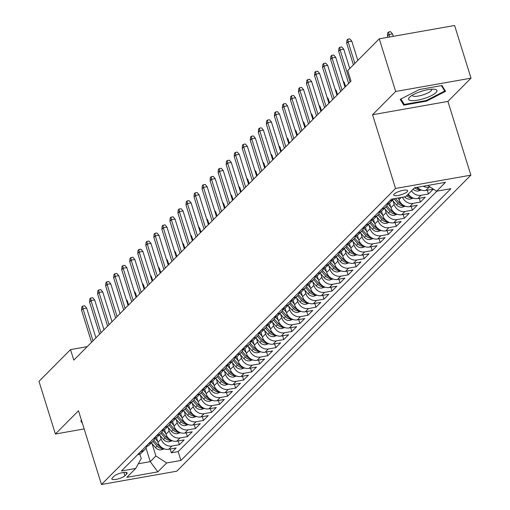 <?xml version="1.0" encoding="UTF-8"?>
<svg xmlns="http://www.w3.org/2000/svg" width="510" height="510" viewBox="0 0 510 510"><rect width="100%" height="100%" fill="white"/><g stroke="black" fill="none" stroke-linecap="round" stroke-linejoin="round"><path stroke-width="0.76" d="M394.198 194.042A7.312 1.9 162.7 0 0 393.733 195.069A7.312 1.9 162.7 0 0 399.687 195.151A7.312 1.9 162.7 0 0 407.229 191.741A7.312 1.9 162.7 0 0 407.694 190.715A7.312 1.9 162.7 0 0 401.746 190.632A7.312 1.9 162.7 0 0 394.198 194.042M471.01 78.17L395.671 91.481L372.568 114.737L447.907 101.42L471.01 78.17L454.601 25.5L379.261 38.811L347.731 70.558L351.007 81.09L73.81 360.136L70.527 349.599L38.989 381.346L55.399 434.016L84.156 428.935M447.907 101.42L470.877 175.159L176.804 471.189L101.464 484.5L395.537 188.47L470.877 175.159M156.481 437.561L157.953 442.291A9.142 7.924 44.8 0 0 168.727 449.278L176.154 447.965L171.334 452.816L170.155 449.023M160.083 435.565L161.166 439.053A9.142 7.924 44.8 0 0 171.94 446.04L179.373 444.726L178.188 440.933M179.373 444.726L184.193 439.875L176.76 441.188A9.142 7.924 44.8 0 1 165.992 434.201L164.52 429.471M172.552 421.387L174.025 426.111A9.142 7.924 44.8 0 0 184.792 433.098L192.225 431.785L187.406 436.636L186.226 432.85M180.585 413.298L182.057 418.022A9.142 7.924 44.8 0 0 192.831 425.008L200.264 423.695L195.438 428.553L194.259 424.76M188.623 405.208L190.096 409.938A9.142 7.924 44.8 0 0 200.863 416.925L208.297 415.612L203.477 420.463L202.291 416.67M196.656 397.118L198.129 401.848A9.142 7.924 44.8 0 0 208.896 408.835L216.329 407.522L211.51 412.373L210.33 408.58M204.688 389.034L206.161 393.758A9.142 7.924 44.8 0 0 216.935 400.745L224.368 399.432L219.542 404.29L218.363 400.497M212.727 380.944L214.2 385.668A9.142 7.924 44.8 0 0 224.967 392.662L232.401 391.348L227.581 396.2L226.395 392.407M220.76 372.855L222.232 377.585A9.142 7.924 44.8 0 0 233 384.572L240.433 383.259L235.614 388.11L234.434 384.317M228.799 364.765L230.271 369.495A9.142 7.924 44.8 0 0 241.039 376.482L248.472 375.169L243.646 380.02L242.467 376.227M236.831 356.681L238.304 361.405A9.142 7.924 44.8 0 0 249.071 368.392L256.505 367.079L251.685 371.937L250.499 368.143M244.864 348.591L246.336 353.315A9.142 7.924 44.8 0 0 257.11 360.309L264.537 358.995L259.717 363.847L258.538 360.054M252.903 340.501L254.375 345.232A9.142 7.924 44.8 0 0 265.143 352.219L272.576 350.906L267.75 355.757L266.571 351.964M260.935 332.412L262.408 337.142A9.142 7.924 44.8 0 0 273.175 344.129L280.608 342.816L275.789 347.667L274.609 343.874M268.968 324.328L270.44 329.052A9.142 7.924 44.8 0 0 281.214 336.039L288.641 334.726L283.821 339.583L282.642 335.79M277.006 316.238L278.479 320.962A9.142 7.924 44.8 0 0 289.246 327.956L296.68 326.642L291.86 331.494L290.674 327.7M285.039 308.148L286.512 312.879A9.142 7.924 44.8 0 0 297.279 319.866L304.712 318.552L299.893 323.404L298.713 319.611M293.072 300.058L294.544 304.789A9.142 7.924 44.8 0 0 305.318 311.776L312.745 310.462L307.925 315.314L306.746 311.527M301.11 291.975L302.583 296.699A9.142 7.924 44.8 0 0 313.35 303.686L320.784 302.373L315.964 307.23L314.778 303.437M309.143 283.885L310.615 288.615A9.142 7.924 44.8 0 0 321.383 295.602L328.816 294.289L323.997 299.14L322.817 295.347M317.175 275.795L318.648 280.525A9.142 7.924 44.8 0 0 329.422 287.512L336.855 286.199L332.029 291.051L330.85 287.257M325.214 267.712L326.687 272.436A9.142 7.924 44.8 0 0 337.454 279.423L344.887 278.109L340.068 282.961L338.882 279.174M333.247 259.622L334.719 264.346A9.142 7.924 44.8 0 0 345.487 271.333L352.92 270.019L348.1 274.877L346.921 271.084M341.279 251.532L342.752 256.262A9.142 7.924 44.8 0 0 353.526 263.249L360.959 261.936L356.133 266.787L354.954 262.994M349.318 243.442L350.791 248.172A9.142 7.924 44.8 0 0 361.558 255.159L368.991 253.846L364.172 258.697L362.986 254.904M357.351 235.359L358.823 240.083A9.142 7.924 44.8 0 0 369.591 247.069L377.024 245.756L372.204 250.614L371.025 246.821M365.389 227.269L366.862 231.993A9.142 7.924 44.8 0 0 377.63 238.986L385.063 237.673L380.237 242.524L379.058 238.731M373.422 219.179L374.895 223.909A9.142 7.924 44.8 0 0 385.662 230.896L393.095 229.583L388.276 234.434L387.09 230.641M381.454 211.089L382.927 215.819A9.142 7.924 44.8 0 0 393.701 222.806L401.128 221.493L396.308 226.344L395.129 222.551M389.493 203.005L390.966 207.729A9.142 7.924 44.8 0 0 401.733 214.716L409.167 213.403L404.341 218.261L403.161 214.468M398.476 197.956L398.998 199.639A9.142 7.924 44.8 0 0 409.766 206.633L417.199 205.32L412.38 210.171L411.2 206.378M408.249 194.093A9.142 7.924 44.8 0 0 417.805 198.543L425.232 197.23L420.412 202.081L419.233 198.288M417.288 187.297A9.142 7.924 44.8 0 0 425.837 190.453L433.27 189.14L428.451 193.991L427.265 190.198M124.924 475.753L126.697 473.975A7.083 1.842 162.7 0 0 127.143 472.98A7.083 1.842 162.7 0 0 121.38 472.897A7.083 1.842 162.7 0 0 114.068 476.206L112.302 477.985A7.083 1.842 162.7 0 0 111.849 478.973A7.083 1.842 162.7 0 0 117.619 479.056A7.083 1.842 162.7 0 0 124.924 475.753L123.892 472.432M146.007 447.978L150.265 461.652L155.888 455.991L166.662 462.978L180.916 460.46L450.878 188.694L436.63 191.212L445.466 182.319L414.515 187.788L405.679 196.681L391.425 199.2L121.456 470.966L135.711 468.448L141.232 458.579L139.823 454.072M166.662 462.978L157.819 471.877L126.869 477.341L135.711 468.448M393.089 201.01L394.179 204.497L390.966 207.729M385.056 209.1L386.14 212.581L382.927 215.819M377.024 217.183L378.108 220.671L374.895 223.909M368.985 225.273L370.075 228.76L366.862 231.993M360.952 233.363L362.036 236.85L358.823 240.083M352.92 241.447L354.004 244.934L350.791 248.172M344.881 249.537L345.971 253.024L342.752 256.262M336.849 257.626L337.932 261.114L334.719 264.346M328.816 265.716L329.9 269.203L326.687 272.436M320.777 273.8L321.867 277.287L318.648 280.525M312.745 281.89L313.828 285.377L310.615 288.615M304.706 289.98L305.796 293.467L302.583 296.699M296.673 298.07L297.757 301.557L294.544 304.789M288.641 306.153L289.725 309.64L286.512 312.879M280.602 314.243L281.692 317.73L278.479 320.962M272.57 322.333L273.653 325.82L270.44 329.052M264.537 330.423L265.621 333.903L262.408 337.142M256.498 338.506L257.588 341.993L254.375 345.232M248.466 346.596L249.549 350.083L246.336 353.315M240.433 354.686L241.517 358.173L238.304 361.405M232.394 362.776L233.484 366.256L230.271 369.495M224.362 370.859L225.445 374.346L222.232 377.585M216.329 378.949L217.413 382.436L214.2 385.668M208.29 387.039L209.38 390.526L206.161 393.758M200.258 395.122L201.342 398.61L198.129 401.848M192.225 403.212L193.309 406.7L190.096 409.938M184.186 411.302L185.277 414.789L182.057 418.022M176.154 419.392L177.238 422.879L174.025 426.111M168.115 427.476L169.205 430.963L165.992 434.201M171.334 452.816L178.156 451.611L436.879 191.167M430.166 187.023L429.05 187.221A9.142 7.924 -135.2 0 1 423.313 186.233M428.451 193.991L421.018 195.304A9.142 7.924 -135.2 0 1 411.462 190.861M420.412 202.081L412.979 203.394A9.142 7.924 -135.2 0 1 402.517 197.242M412.38 210.171L404.946 211.484A9.142 7.924 -135.2 0 1 394.179 204.497M404.341 218.261L396.914 219.574A9.142 7.924 -135.2 0 1 386.14 212.581M396.308 226.344L388.875 227.658A9.142 7.924 -135.2 0 1 378.108 220.671M388.276 234.434L380.842 235.748A9.142 7.924 -135.2 0 1 370.075 228.76M380.237 242.524L372.81 243.837A9.142 7.924 -135.2 0 1 362.036 236.85M372.204 250.614L364.771 251.927A9.142 7.924 -135.2 0 1 354.004 244.934M364.172 258.697L356.739 260.011A9.142 7.924 -135.2 0 1 345.971 253.024M356.133 266.787L348.706 268.101A9.142 7.924 -135.2 0 1 337.932 261.114M348.1 274.877L340.667 276.19A9.142 7.924 -135.2 0 1 329.9 269.203M340.068 282.961L332.635 284.274A9.142 7.924 -135.2 0 1 321.867 277.287M332.029 291.051L324.596 292.364A9.142 7.924 -135.2 0 1 313.828 285.377M323.997 299.14L316.563 300.454A9.142 7.924 -135.2 0 1 305.796 293.467M315.964 307.23L308.531 308.544A9.142 7.924 -135.2 0 1 297.757 301.557M307.925 315.314L300.492 316.627A9.142 7.924 -135.2 0 1 289.725 309.64M299.893 323.404L292.459 324.717A9.142 7.924 -135.2 0 1 281.692 317.73M291.86 331.494L284.427 332.807A9.142 7.924 -135.2 0 1 273.653 325.82M283.821 339.583L276.388 340.897A9.142 7.924 -135.2 0 1 265.621 333.903M275.789 347.667L268.356 348.98A9.142 7.924 -135.2 0 1 257.588 341.993M267.75 355.757L260.323 357.07A9.142 7.924 -135.2 0 1 249.549 350.083M259.717 363.847L252.284 365.16A9.142 7.924 -135.2 0 1 241.517 358.173M251.685 371.937L244.252 373.25A9.142 7.924 -135.2 0 1 233.484 366.256M243.646 380.02L236.219 381.333A9.142 7.924 -135.2 0 1 225.445 374.346M235.614 388.11L228.18 389.423A9.142 7.924 -135.2 0 1 217.413 382.436M227.581 396.2L220.148 397.513A9.142 7.924 -135.2 0 1 209.38 390.526M219.542 404.29L212.115 405.597A9.142 7.924 -135.2 0 1 201.342 398.61M211.51 412.373L204.076 413.686A9.142 7.924 -135.2 0 1 193.309 406.7M203.477 420.463L196.044 421.776A9.142 7.924 -135.2 0 1 185.277 414.789M195.438 428.553L188.005 429.866A9.142 7.924 -135.2 0 1 177.238 422.879M187.406 436.636L179.973 437.95A9.142 7.924 -135.2 0 1 169.205 430.963M140.741 451.554L140.989 451.509A9.142 7.924 44.8 0 0 144.846 449.527A9.142 7.924 44.8 0 0 146.625 446.467M137.528 454.786L137.776 454.748A9.142 7.924 44.8 0 0 141.633 452.759L144.846 449.527M145.56 446.703L145.809 446.658A9.142 7.924 44.8 0 0 149.672 444.669L152.885 441.437A9.142 7.924 -135.2 0 1 149.022 443.419L148.773 443.464M153.593 438.613L153.841 438.568A9.142 7.924 44.8 0 0 157.705 436.585L160.918 433.347A9.142 7.924 -135.2 0 1 157.061 435.336L156.812 435.374M161.632 430.523L161.88 430.478A9.142 7.924 44.8 0 0 165.737 428.496L168.95 425.257A9.142 7.924 -135.2 0 1 165.093 427.246L164.845 427.291M169.664 422.433L169.913 422.395A9.142 7.924 44.8 0 0 173.776 420.406L176.989 417.174A9.142 7.924 -135.2 0 1 173.126 419.156L172.877 419.201M177.697 414.349L177.952 414.305A9.142 7.924 44.8 0 0 181.809 412.316L185.022 409.084A9.142 7.924 -135.2 0 1 181.165 411.066L180.916 411.111M185.736 406.26L185.984 406.215A9.142 7.924 44.8 0 0 189.841 404.232L193.06 400.994A9.142 7.924 -135.2 0 1 189.197 402.983L188.949 403.021M193.768 398.17L194.017 398.125A9.142 7.924 44.8 0 0 197.88 396.142L201.093 392.904A9.142 7.924 -135.2 0 1 197.23 394.893L196.981 394.938M201.807 390.086L202.056 390.042A9.142 7.924 44.8 0 0 205.912 388.053L209.125 384.82A9.142 7.924 -135.2 0 1 205.269 386.803L205.02 386.848M209.84 381.996L210.088 381.952A9.142 7.924 44.8 0 0 213.945 379.963L217.164 376.731A9.142 7.924 -135.2 0 1 213.301 378.713L213.052 378.758M217.872 373.906L218.121 373.862A9.142 7.924 44.8 0 0 221.984 371.879L225.197 368.641A9.142 7.924 -135.2 0 1 221.334 370.63L221.085 370.674M225.911 365.817L226.159 365.772A9.142 7.924 44.8 0 0 230.016 363.789L233.229 360.557A9.142 7.924 -135.2 0 1 229.373 362.54L229.124 362.584M233.943 357.733L234.192 357.688A9.142 7.924 44.8 0 0 238.055 355.7L241.268 352.467A9.142 7.924 -135.2 0 1 237.405 354.45L237.156 354.495M241.976 349.643L242.224 349.599A9.142 7.924 44.8 0 0 246.088 347.616L249.301 344.377A9.142 7.924 -135.2 0 1 245.444 346.36L245.189 346.405M250.015 341.553L250.263 341.509A9.142 7.924 44.8 0 0 254.12 339.526L257.333 336.288A9.142 7.924 -135.2 0 1 253.476 338.277L253.228 338.321M258.047 333.464L258.296 333.419A9.142 7.924 44.8 0 0 262.159 331.436L265.372 328.204A9.142 7.924 -135.2 0 1 261.509 330.187L261.26 330.231M266.08 325.38L266.328 325.335A9.142 7.924 44.8 0 0 270.192 323.346L273.405 320.114A9.142 7.924 -135.2 0 1 269.548 322.097L269.293 322.141M274.119 317.29L274.367 317.245A9.142 7.924 44.8 0 0 278.224 315.263L281.437 312.024A9.142 7.924 -135.2 0 1 277.58 314.007L277.332 314.052M282.151 309.2L282.4 309.156A9.142 7.924 44.8 0 0 286.263 307.173L289.476 303.934A9.142 7.924 -135.2 0 1 285.613 305.923L285.364 305.968M290.184 301.11L290.432 301.072A9.142 7.924 44.8 0 0 294.295 299.083L297.508 295.851A9.142 7.924 -135.2 0 1 293.652 297.834L293.403 297.878M298.222 293.027L298.471 292.982A9.142 7.924 44.8 0 0 302.328 290.993L305.541 287.761A9.142 7.924 -135.2 0 1 301.684 289.744L301.435 289.788M306.255 284.937L306.504 284.892A9.142 7.924 44.8 0 0 310.367 282.91L313.58 279.671A9.142 7.924 -135.2 0 1 309.717 281.66L309.468 281.698M314.287 276.847L314.542 276.802A9.142 7.924 44.8 0 0 318.399 274.82L321.612 271.581A9.142 7.924 -135.2 0 1 317.755 273.57L317.507 273.615M322.326 268.757L322.575 268.719A9.142 7.924 44.8 0 0 326.432 266.73L329.651 263.498A9.142 7.924 -135.2 0 1 325.788 265.481L325.539 265.525M330.359 260.674L330.608 260.629A9.142 7.924 44.8 0 0 334.471 258.64L337.684 255.408A9.142 7.924 -135.2 0 1 333.82 257.391L333.572 257.435M338.398 252.584L338.646 252.539A9.142 7.924 44.8 0 0 342.503 250.557L345.716 247.318A9.142 7.924 -135.2 0 1 341.859 249.307L341.611 249.352M346.43 244.494L346.679 244.449A9.142 7.924 44.8 0 0 350.536 242.467L353.755 239.228A9.142 7.924 -135.2 0 1 349.892 241.217L349.643 241.262M354.463 236.41L354.711 236.366A9.142 7.924 44.8 0 0 358.575 234.377L361.788 231.145A9.142 7.924 -135.2 0 1 357.924 233.127L357.676 233.172M362.502 228.321L362.75 228.276A9.142 7.924 44.8 0 0 366.607 226.293L369.82 223.055A9.142 7.924 -135.2 0 1 365.963 225.037L365.715 225.082M370.534 220.231L370.783 220.186A9.142 7.924 44.8 0 0 374.646 218.203L377.859 214.965A9.142 7.924 -135.2 0 1 373.996 216.954L373.747 216.999M378.567 212.141L378.815 212.096A9.142 7.924 44.8 0 0 382.678 210.114L385.892 206.881A9.142 7.924 -135.2 0 1 382.035 208.864L381.78 208.909M386.606 204.057L386.854 204.013A9.142 7.924 44.8 0 0 390.711 202.024L393.924 198.792A9.142 7.924 -135.2 0 1 390.067 200.774L389.818 200.819M152.05 443.655L155.888 455.991M395.671 91.481L379.261 38.811M372.568 114.737L395.537 188.47M101.464 484.5L78.495 410.76L55.399 434.016M87.204 346.653L70.527 349.599M138.331 463.762L150.265 461.652L157.819 471.877M178.156 451.611L180.916 460.46M154.657 438.377A9.142 7.924 -135.2 0 1 152.885 441.437M162.696 430.293A9.142 7.924 -135.2 0 1 160.918 433.347M170.729 422.203A9.142 7.924 -135.2 0 1 168.95 425.257M178.761 414.114A9.142 7.924 -135.2 0 1 176.989 417.174M186.8 406.024A9.142 7.924 -135.2 0 1 185.022 409.084M194.833 397.94A9.142 7.924 -135.2 0 1 193.06 400.994M202.865 389.85A9.142 7.924 -135.2 0 1 201.093 392.904M210.904 381.76A9.142 7.924 -135.2 0 1 209.125 384.82M218.937 373.671A9.142 7.924 -135.2 0 1 217.164 376.731M226.969 365.587A9.142 7.924 -135.2 0 1 225.197 368.641M235.008 357.497A9.142 7.924 -135.2 0 1 233.229 360.557M243.04 349.407A9.142 7.924 -135.2 0 1 241.268 352.467M251.073 341.317A9.142 7.924 -135.2 0 1 249.301 344.377M259.112 333.234A9.142 7.924 -135.2 0 1 257.333 336.288M267.144 325.144A9.142 7.924 -135.2 0 1 265.372 328.204M275.183 317.054A9.142 7.924 -135.2 0 1 273.405 320.114M283.216 308.964A9.142 7.924 -135.2 0 1 281.437 312.024M291.248 300.881A9.142 7.924 -135.2 0 1 289.476 303.934M299.287 292.791A9.142 7.924 -135.2 0 1 297.508 295.851M307.32 284.701A9.142 7.924 -135.2 0 1 305.541 287.761M315.352 276.618A9.142 7.924 -135.2 0 1 313.58 279.671M323.391 268.528A9.142 7.924 -135.2 0 1 321.612 271.581M331.423 260.438A9.142 7.924 -135.2 0 1 329.651 263.498M339.456 252.348A9.142 7.924 -135.2 0 1 337.684 255.408M347.495 244.264A9.142 7.924 -135.2 0 1 345.716 247.318M355.527 236.175A9.142 7.924 -135.2 0 1 353.755 239.228M363.56 228.085A9.142 7.924 -135.2 0 1 361.788 231.145M371.599 219.995A9.142 7.924 -135.2 0 1 369.82 223.055M379.631 211.911A9.142 7.924 -135.2 0 1 377.859 214.965M387.664 203.822A9.142 7.924 -135.2 0 1 385.892 206.881M405.322 206.212L402.205 207.187A6.056 5.247 -135.2 0 1 396.525 204.95L398.055 203.413L393.988 198.747A9.142 7.924 -135.2 0 1 393.924 198.792M436.63 191.212L427.743 185.449M81.53 420.495L80.822 420.852L82.467 423.51M419.303 89.537L400.203 99.348L403.792 105.149L426.481 101.139L445.581 91.328L441.991 85.533L419.303 89.537M426.29 100.515L426.481 101.139M402.875 102.185L403.792 105.149M95.931 337.862L86.643 308.034L82.977 308.684L92.986 340.827M81.53 310.137L81.81 306.931L82.614 306.121L82.977 308.684L81.53 310.137L91.545 342.286M82.614 306.121L84.654 305.764L86.643 308.034M157.705 441.494L154.919 438.294M164.277 448.857L161.16 449.833A6.056 5.247 -135.2 0 1 155.486 447.595L151.406 442.922M161.326 447.193A6.056 5.247 -135.2 0 1 157.972 445.083L153.797 440.296M152.936 441.386L157.01 446.059A6.056 5.247 44.8 0 0 161.077 448.309L162.562 448.054M126.2 299.51L127.366 300.836L128.641 304.935M127.366 300.836L126.652 300.964M411.621 100.642A14.854 3.863 162.7 0 0 431.014 95.823A14.854 3.863 162.7 0 0 434.769 89.295A14.854 3.863 162.7 0 0 433.902 89.199A14.854 3.863 162.7 0 0 409.683 97.104A14.854 3.863 162.7 0 0 411.621 100.642M412.246 95.236A10.168 2.646 162.7 0 0 412.278 95.446A10.168 2.646 162.7 0 0 414.356 96.345A10.168 2.646 162.7 0 0 425.563 93.961A10.168 2.646 162.7 0 0 431.696 89.403A10.168 2.646 162.7 0 0 431.6 89.212M441.405 85.635L444.745 91.035L426.239 100.54L404.258 104.422L400.898 98.991M444.082 88.912L444.745 91.035M103.97 329.779L94.675 299.944L91.009 300.594L101.025 332.743M89.562 302.048L89.849 298.841L90.652 298.031L91.009 300.594L89.562 302.048L99.577 334.197M90.652 298.031L92.686 297.674L94.675 299.944M112.002 321.689L102.708 291.86L99.048 292.504L109.057 324.653M97.601 293.958L97.882 290.757L98.685 289.948L99.048 292.504L97.601 293.958L107.61 326.107M98.685 289.948L100.719 289.584L102.708 291.86M120.035 313.599L110.746 283.77L107.081 284.414L117.096 316.563M105.634 285.874L105.914 282.667L106.718 281.858L107.081 284.414L105.634 285.874L115.649 318.017M106.718 281.858L108.757 281.501L110.746 283.77M128.074 305.509L118.779 275.68L115.113 276.331L125.128 308.474M113.666 277.784L113.953 274.578L114.756 273.768L115.113 276.331L113.666 277.784L123.681 309.933M114.756 273.768L116.79 273.411L118.779 275.68M165.744 433.404L162.958 430.21M172.31 440.767L169.192 441.743A6.056 5.247 -135.2 0 1 163.519 439.505L159.445 434.832M169.358 439.104A6.056 5.247 -135.2 0 1 166.011 437L161.829 432.206M160.969 433.296L165.042 437.969A6.056 5.247 44.8 0 0 169.116 440.219L170.601 439.964M134.238 291.42L135.399 292.753L136.674 296.852M135.399 292.753L134.691 292.874M173.776 425.314L170.99 422.121M180.349 432.684L177.231 433.659A6.056 5.247 -135.2 0 1 171.551 431.415L167.478 426.742M177.397 431.014A6.056 5.247 -135.2 0 1 174.044 428.91L169.868 424.122M169.008 425.206L173.081 429.879A6.056 5.247 44.8 0 0 177.148 432.129L178.634 431.874M142.271 283.337L143.431 284.663L144.712 288.762M143.431 284.663L142.724 284.784M181.815 417.231L179.023 414.031M188.381 424.594L185.264 425.569A6.056 5.247 -135.2 0 1 179.59 423.325L175.51 418.659M185.43 422.93A6.056 5.247 -135.2 0 1 182.076 420.82L177.901 416.032M177.04 417.116L181.114 421.789A6.056 5.247 44.8 0 0 185.181 424.046L186.666 423.791M150.303 275.247L151.47 276.573L152.745 280.672M151.47 276.573L150.756 276.7M189.847 409.141L187.062 405.947M196.414 416.504L193.296 417.48A6.056 5.247 -135.2 0 1 187.623 415.242L183.549 410.569M193.462 414.84A6.056 5.247 -135.2 0 1 190.115 412.73L185.94 407.943M185.073 409.033L189.146 413.706A6.056 5.247 44.8 0 0 193.22 415.956L194.705 415.701M158.342 267.157L159.502 268.483L160.777 272.589M159.502 268.483L158.795 268.611M136.106 297.426L126.818 267.591L123.152 268.241L133.161 300.39M121.705 269.694L121.986 266.488L122.789 265.678L123.152 268.241L121.705 269.694L131.714 301.844M122.789 265.678L124.829 265.321L126.818 267.591M197.88 401.051L195.094 397.857M204.453 408.414L201.335 409.39A6.056 5.247 -135.2 0 1 195.655 407.152L191.581 402.479M201.501 406.75A6.056 5.247 -135.2 0 1 198.148 404.647L193.972 399.853M193.112 400.943L197.185 405.616A6.056 5.247 44.8 0 0 201.252 407.866L202.738 407.611M166.375 259.067L167.541 260.4L168.816 264.499M167.541 260.4L166.827 260.521M144.139 289.336L134.85 259.507L131.185 260.151L141.2 292.3M129.738 261.611L130.018 258.404L130.821 257.595L131.185 260.151L129.738 261.611L139.753 293.754M130.821 257.595L132.861 257.231L134.85 259.507M205.919 392.961L203.127 389.767M212.485 400.331L209.368 401.306A6.056 5.247 -135.2 0 1 203.694 399.062L199.62 394.389M209.534 398.667A6.056 5.247 -135.2 0 1 206.18 396.557L202.005 391.769M201.144 392.853L205.218 397.526A6.056 5.247 44.8 0 0 209.285 399.776L210.77 399.521M174.414 250.984L175.574 252.31L176.849 256.409M175.574 252.31L174.866 252.437M152.178 281.246L142.883 251.417L139.217 252.061L149.232 284.21M137.77 253.521L138.057 250.314L138.86 249.505L139.217 252.061L137.77 253.521L147.785 285.664M138.86 249.505L140.894 249.148L142.883 251.417M213.951 384.878L211.165 381.678M220.518 392.241L217.407 393.216A6.056 5.247 -135.2 0 1 211.726 390.979L207.653 386.306M217.566 390.577A6.056 5.247 -135.2 0 1 214.219 388.467L210.043 383.679M209.176 384.769L213.256 389.436A6.056 5.247 44.8 0 0 217.324 391.693L218.809 391.438M182.446 242.894L183.606 244.22L184.888 248.319M183.606 244.22L182.899 244.347M160.21 273.162L150.922 243.327L147.256 243.978L157.265 276.12M145.809 245.431L146.089 242.224L146.893 241.415L147.256 243.978L145.809 245.431L155.818 277.58M146.893 241.415L148.933 241.058L150.922 243.327M221.984 376.788L219.198 373.594M228.556 384.151L225.439 385.126A6.056 5.247 -135.2 0 1 219.759 382.889L215.685 378.216M225.605 382.487A6.056 5.247 -135.2 0 1 222.252 380.377L218.076 375.589M217.215 376.68L221.289 381.353A6.056 5.247 44.8 0 0 225.356 383.603L226.842 383.348M190.479 234.804L191.645 236.13L192.92 240.235M191.645 236.13L190.931 236.257M168.243 265.072L158.954 235.237L155.289 235.888L165.304 268.037M153.841 237.341L154.128 234.135L154.932 233.331L155.289 235.888L153.841 237.341L163.857 269.49M154.932 233.331L156.965 232.968L158.954 235.237M230.023 368.698L227.23 365.504M236.589 376.061L233.472 377.043A6.056 5.247 -135.2 0 1 227.798 374.799L223.724 370.126M233.637 374.397A6.056 5.247 -135.2 0 1 230.284 372.294L226.108 367.506M225.248 368.59L229.322 373.263A6.056 5.247 44.8 0 0 233.395 375.513L234.874 375.258M198.517 226.714L199.678 228.047L200.953 232.146M199.678 228.047L198.97 228.168M176.281 256.983L166.987 227.154L163.321 227.798L173.336 259.947M161.874 229.258L162.161 226.051L162.964 225.241L163.321 227.798L161.874 229.258L171.889 261.401M162.964 225.241L164.998 224.878L166.987 227.154M238.055 360.608L235.269 357.414M244.621 367.978L241.51 368.953A6.056 5.247 -135.2 0 1 235.83 366.709L231.757 362.036M241.67 366.314A6.056 5.247 -135.2 0 1 238.323 364.204L234.147 359.416M233.28 360.5L237.36 365.173A6.056 5.247 44.8 0 0 241.428 367.423L242.913 367.168M206.55 218.631L207.71 219.957L208.992 224.056M207.71 219.957L207.003 220.084M184.314 248.893L175.026 219.064L171.36 219.708L181.369 251.857M169.913 221.168L170.193 217.961L170.997 217.152L171.36 219.708L169.913 221.168L179.922 253.317M170.997 217.152L173.037 216.795L175.026 219.064M246.088 352.525L243.302 349.325M252.66 359.888L249.543 360.863A6.056 5.247 -135.2 0 1 243.863 358.626L239.789 353.953M249.709 358.224A6.056 5.247 -135.2 0 1 246.355 356.114L242.18 351.326M241.319 352.416L245.393 357.089A6.056 5.247 44.8 0 0 249.46 359.34L250.945 359.085M214.583 210.541L215.749 211.867L217.024 215.966M215.749 211.867L215.035 211.994M192.346 240.809L183.058 210.974L179.392 211.624L189.408 243.767M177.945 213.078L178.232 209.871L179.035 209.062L179.392 211.624L177.945 213.078L187.96 245.227M179.035 209.062L181.069 208.705L183.058 210.974M254.127 344.435L251.334 341.241M260.693 351.798L257.575 352.773A6.056 5.247 -135.2 0 1 251.902 350.536L247.828 345.863M257.741 350.134A6.056 5.247 -135.2 0 1 254.394 348.03L250.212 343.236M249.352 344.326L253.425 348.999A6.056 5.247 44.8 0 0 257.499 351.25L258.978 350.995M222.621 202.451L223.782 203.777L225.057 207.882M223.782 203.777L223.074 203.904M200.385 232.719L191.091 202.884L187.425 203.535L197.44 235.684M185.984 204.988L186.265 201.781L187.068 200.978L187.425 203.535L185.984 204.988L195.993 237.137M187.068 200.978L189.102 200.615L191.091 202.884M262.159 336.345L259.373 333.151M268.732 343.714L265.614 344.69A6.056 5.247 -135.2 0 1 259.934 342.446L255.861 337.773M265.78 342.044A6.056 5.247 -135.2 0 1 262.427 339.94L258.251 335.153M257.384 336.237L261.464 340.909A6.056 5.247 44.8 0 0 265.531 343.16L267.017 342.905M230.654 194.367L231.814 195.693L233.095 199.792M231.814 195.693L231.106 195.815M208.418 224.629L199.13 194.801L195.464 195.445L205.473 227.594M194.017 196.905L194.297 193.698L195.101 192.888L195.464 195.445L194.017 196.905L204.032 229.047M195.101 192.888L197.141 192.525L199.13 194.801M270.192 328.255L267.406 325.061M276.764 335.625L273.647 336.6A6.056 5.247 -135.2 0 1 267.973 334.356L263.893 329.689M273.813 333.961A6.056 5.247 -135.2 0 1 270.459 331.851L266.284 327.063M265.423 328.147L269.497 332.82A6.056 5.247 44.8 0 0 273.564 335.07L275.049 334.815M238.686 186.277L239.853 187.603L241.128 191.703M239.853 187.603L239.139 187.731M216.457 216.54L207.162 186.711L203.496 187.361L213.511 219.504M202.049 188.815L202.336 185.608L203.139 184.798L203.496 187.361L202.049 188.815L212.064 220.964M203.139 184.798L205.173 184.441L207.162 186.711M278.231 320.172L275.445 316.971M284.797 327.535L281.679 328.51A6.056 5.247 -135.2 0 1 276.006 326.272L271.932 321.6M281.845 325.871A6.056 5.247 -135.2 0 1 278.498 323.761L274.316 318.973M273.456 320.063L277.529 324.736A6.056 5.247 44.8 0 0 281.603 326.986L283.088 326.731M246.725 178.188L247.885 179.514L249.16 183.613M247.885 179.514L247.178 179.641M224.489 208.456L215.194 178.621L211.529 179.271L221.544 211.42M210.088 180.725L210.369 177.518L211.172 176.709L211.529 179.271L210.088 180.725L220.097 212.874M211.172 176.709L213.205 176.352L215.194 178.621M286.263 312.082L283.477 308.888M292.836 319.445L289.718 320.42A6.056 5.247 -135.2 0 1 284.038 318.183L279.964 313.51M289.884 317.781A6.056 5.247 -135.2 0 1 286.531 315.677L282.355 310.883M281.488 311.973L285.568 316.646A6.056 5.247 44.8 0 0 289.635 318.897L291.121 318.642M254.758 170.098L255.918 171.43L257.199 175.529M255.918 171.43L255.21 171.551M232.522 200.366L223.233 170.531L219.568 171.181L229.576 203.331M218.121 172.635L218.401 169.435L219.204 168.625L219.568 171.181L218.121 172.635L228.136 204.784M219.204 168.625L221.244 168.262L223.233 170.531M294.295 303.992L291.51 300.798M300.868 311.361L297.751 312.337A6.056 5.247 -135.2 0 1 292.077 310.093L287.997 305.42M297.916 309.691A6.056 5.247 -135.2 0 1 294.563 307.587L290.388 302.8M289.527 303.883L293.601 308.556A6.056 5.247 44.8 0 0 297.668 310.807L299.153 310.552M262.79 162.014L263.957 163.34L265.232 167.439M263.957 163.34L263.243 163.461M240.561 192.276L231.266 162.448L227.6 163.092L237.615 195.241M226.153 164.552L226.44 161.345L227.243 160.535L227.6 163.092L226.153 164.552L236.168 196.694M227.243 160.535L229.277 160.172L231.266 162.448M302.334 295.908L299.548 292.708M308.901 303.272L305.783 304.247A6.056 5.247 -135.2 0 1 300.109 302.003L296.036 297.336M305.949 301.608A6.056 5.247 -135.2 0 1 302.602 299.498L298.42 294.71M297.559 295.794L301.633 300.466A6.056 5.247 44.8 0 0 305.707 302.717L307.192 302.468M270.829 153.924L271.989 155.25L273.264 159.35M271.989 155.25L271.282 155.378M248.593 184.186L239.298 154.358L235.639 155.008L245.648 187.151M234.192 156.462L234.472 153.255L235.276 152.445L235.639 155.008L234.192 156.462L244.201 188.611M235.276 152.445L237.309 152.088L239.298 154.358M310.367 287.818L307.581 284.618M316.94 295.182L313.822 296.157A6.056 5.247 -135.2 0 1 308.142 293.919L304.068 289.246M313.988 293.518A6.056 5.247 -135.2 0 1 310.635 291.408L306.459 286.62M305.598 287.71L309.672 292.383A6.056 5.247 44.8 0 0 313.739 294.633L315.225 294.378M278.862 145.834L280.022 147.16L281.303 151.26M280.022 147.16L279.314 147.288M256.626 176.103L247.337 146.268L243.672 146.918L253.687 179.067M242.224 148.372L242.505 145.165L243.308 144.355L243.672 146.918L242.224 148.372L252.24 180.521M243.308 144.355L245.348 143.998L247.337 146.268M318.406 279.729L315.613 276.535M324.972 287.092L321.855 288.067A6.056 5.247 -135.2 0 1 316.181 285.829L312.101 281.157M322.02 285.428A6.056 5.247 -135.2 0 1 318.667 283.324L314.491 278.53M313.631 279.62L317.704 284.293A6.056 5.247 44.8 0 0 321.772 286.543L323.257 286.288M286.894 137.745L288.061 139.077L289.336 143.176M288.061 139.077L287.347 139.198M264.664 168.013L255.37 138.184L251.704 138.828L261.719 170.977M250.257 140.288L250.544 137.082L251.347 136.272L251.704 138.828L250.257 140.288L260.272 172.431M251.347 136.272L253.381 135.909L255.37 138.184M326.438 271.639L323.652 268.445M333.005 279.008L329.887 279.984A6.056 5.247 -135.2 0 1 324.213 277.74L320.14 273.067M330.053 277.344A6.056 5.247 -135.2 0 1 326.706 275.234L322.53 270.447M321.663 271.53L325.737 276.203A6.056 5.247 44.8 0 0 329.811 278.454L331.296 278.199M294.933 129.661L296.093 130.987L297.368 135.086M296.093 130.987L295.386 131.108M272.697 159.923L263.409 130.095L259.743 130.738L269.752 162.888M258.296 132.198L258.576 128.992L259.38 128.182L259.743 130.738L258.296 132.198L268.305 164.341M259.38 128.182L261.42 127.825L263.409 130.095M334.471 263.555L331.685 260.355M341.043 270.918L337.926 271.894A6.056 5.247 -135.2 0 1 332.246 269.65L328.172 264.983M338.092 269.255A6.056 5.247 -135.2 0 1 334.738 267.144L330.563 262.357M329.702 263.447L333.776 268.113A6.056 5.247 44.8 0 0 337.843 270.37L339.328 270.115M302.965 121.571L304.132 122.897L305.407 126.996M304.132 122.897L303.418 123.025M280.729 151.84L271.441 122.005L267.776 122.655L277.791 154.798M266.328 124.108L266.609 120.902L267.412 120.092L267.776 122.655L266.328 124.108L276.344 156.258M267.412 120.092L269.452 119.735L271.441 122.005M342.51 255.465L339.717 252.272M349.076 262.828L345.958 263.804A6.056 5.247 -135.2 0 1 340.285 261.566L336.211 256.893M346.124 261.165A6.056 5.247 -135.2 0 1 342.771 259.055L338.595 254.267M337.735 255.357L341.808 260.03A6.056 5.247 44.8 0 0 345.876 262.28L347.361 262.025M311.004 113.481L312.165 114.807L313.44 118.913M312.165 114.807L311.457 114.935M288.768 143.75L279.474 113.915L275.808 114.565L285.823 146.714M274.361 116.019L274.648 112.812L275.451 112.002L275.808 114.565L274.361 116.019L284.376 148.168M275.451 112.002L277.485 111.645L279.474 113.915M350.542 247.375L347.756 244.182M357.108 254.739L353.997 255.714A6.056 5.247 -135.2 0 1 348.317 253.476L344.244 248.803M354.157 253.075A6.056 5.247 -135.2 0 1 350.81 250.971L346.634 246.177M345.767 247.267L349.847 251.94A6.056 5.247 44.8 0 0 353.914 254.19L355.4 253.935M319.037 105.391L320.197 106.724L321.478 110.823M320.197 106.724L319.49 106.845M296.801 135.66L287.512 105.831L283.847 106.475L293.856 138.624M282.4 107.935L282.68 104.728L283.483 103.919L283.847 106.475L282.4 107.935L292.409 140.078M283.483 103.919L285.523 103.555L287.512 105.831M358.575 239.286L355.789 236.092M365.147 246.655L362.03 247.63A6.056 5.247 -135.2 0 1 356.35 245.386L352.276 240.714M362.196 244.991A6.056 5.247 -135.2 0 1 358.842 242.881L354.667 238.094M353.806 239.177L357.88 243.85A6.056 5.247 44.8 0 0 361.947 246.1L363.432 245.845M327.069 97.308L328.236 98.634L329.511 102.733M328.236 98.634L327.522 98.761M304.833 127.57L295.545 97.741L291.879 98.385L301.894 130.534M290.432 99.845L290.719 96.639L291.522 95.829L291.879 98.385L290.432 99.845L300.447 131.994M291.522 95.829L293.556 95.472L295.545 97.741M366.613 231.202L363.821 228.002M373.18 238.565L370.062 239.541A6.056 5.247 -135.2 0 1 364.389 237.303L360.315 232.63M370.228 236.901A6.056 5.247 -135.2 0 1 366.875 234.791L362.699 230.004M361.839 231.094L365.912 235.76A6.056 5.247 44.8 0 0 369.986 238.017L371.465 237.762M335.108 89.218L336.268 90.544L337.543 94.643M336.268 90.544L335.561 90.672M312.872 119.487L303.577 89.652L299.912 90.302L309.927 122.445M298.465 91.755L298.752 88.549L299.555 87.739L299.912 90.302L298.465 91.755L308.48 123.904M299.555 87.739L301.588 87.382L303.577 89.652M374.646 223.112L371.86 219.918M381.212 230.475L378.101 231.451A6.056 5.247 -135.2 0 1 372.421 229.213L368.347 224.54M378.261 228.811A6.056 5.247 -135.2 0 1 374.914 226.708L370.738 221.914M369.871 223.004L373.951 227.677A6.056 5.247 44.8 0 0 378.018 229.927L379.504 229.672M343.141 81.128L344.301 82.454L345.582 86.56M344.301 82.454L343.593 82.582M320.905 111.397L311.616 81.562L307.951 82.212L317.959 114.361M306.504 83.665L306.784 80.459L307.587 79.656L307.951 82.212L306.504 83.665L316.512 115.815M307.587 79.656L309.627 79.292L311.616 81.562M382.678 215.022L379.893 211.828M389.251 222.385L386.134 223.367A6.056 5.247 -135.2 0 1 380.454 221.123L376.38 216.45M386.3 220.722A6.056 5.247 -135.2 0 1 382.946 218.618L378.771 213.83M377.91 214.914L381.984 219.587A6.056 5.247 44.8 0 0 386.051 221.837L387.536 221.582M328.937 103.307L319.649 73.478L315.983 74.122L325.998 106.271M314.536 75.582L314.823 72.375L315.626 71.566L315.983 74.122L314.536 75.582L324.551 107.725M315.626 71.566L317.66 71.202L319.649 73.478M390.717 206.933L387.925 203.739M397.284 214.302L394.166 215.277A6.056 5.247 -135.2 0 1 388.492 213.033L384.419 208.36M394.332 212.638A6.056 5.247 -135.2 0 1 390.985 210.528L386.803 205.74M385.942 206.824L390.016 211.497A6.056 5.247 44.8 0 0 394.09 213.747L395.569 213.492M336.976 95.217L327.681 65.388L324.016 66.039L334.031 98.181M322.575 67.492L322.855 64.285L323.659 63.476L324.016 66.039L322.575 67.492L332.584 99.641M323.659 63.476L325.692 63.119L327.681 65.388M398.75 198.849L398.042 198.033M396.525 204.95L392.451 200.277M402.371 204.548A6.056 5.247 -135.2 0 1 399.018 202.438L395.556 198.473M398.055 203.413A6.056 5.247 44.8 0 0 402.122 205.664L403.608 205.409M345.009 87.133L335.72 57.298L332.055 57.949L342.063 90.091M330.608 59.402L330.888 56.196L331.691 55.386L332.055 57.949L330.608 59.402L340.623 91.551M331.691 55.386L333.731 55.029L335.72 57.298M413.355 198.122L410.238 199.098A6.056 5.247 -135.2 0 1 404.577 196.879M410.403 196.458A6.056 5.247 -135.2 0 1 407.515 194.833M406.553 195.802A6.056 5.247 44.8 0 0 410.155 197.574L411.64 197.319M349.764 68.512L343.753 49.209L340.087 49.859L350.102 82.008M338.64 51.312L338.927 48.106L339.73 47.303L340.087 49.859L338.64 51.312L348.655 83.461M339.73 47.303L341.764 46.939L343.753 49.209M421.387 190.039L418.27 191.014A6.056 5.247 -135.2 0 1 413.062 189.255M418.436 188.369A6.056 5.247 -135.2 0 1 416.421 187.451M414.636 187.763A6.056 5.247 44.8 0 0 418.194 189.484L419.679 189.229M357.797 60.422L351.785 41.125L348.12 41.769L354.852 63.387M346.679 43.229L346.959 40.022L347.763 39.213L348.12 41.769L346.679 43.229L353.411 64.84M347.763 39.213L349.796 38.849L351.785 41.125M387.402 36.032L387.683 32.825L388.486 32.015L390.52 31.658L392.509 33.928L388.843 34.578L387.402 36.032L387.798 37.306M388.486 32.015L389.595 36.988M392.509 33.928L393.261 36.337M401.14 197.485L398.998 199.639M161.166 439.053L157.953 442.291M171.94 446.04L168.727 449.278M429.05 187.221L425.837 190.453M421.018 195.304L417.805 198.543M412.979 203.394L409.766 206.633M404.946 211.484L401.733 214.716M396.914 219.574L393.701 222.806M388.875 227.658L385.662 230.896M380.842 235.748L377.63 238.986M372.81 243.837L369.591 247.069M364.771 251.927L361.558 255.159M356.739 260.011L353.526 263.249M348.706 268.101L345.487 271.333M340.667 276.19L337.454 279.423M332.635 284.274L329.422 287.512M324.596 292.364L321.383 295.602M316.563 300.454L313.35 303.686M308.531 308.544L305.318 311.776M300.492 316.627L297.279 319.866M292.459 324.717L289.246 327.956M284.427 332.807L281.214 336.039M276.388 340.897L273.175 344.129M268.356 348.98L265.143 352.219M260.323 357.07L257.11 360.309M252.284 365.16L249.071 368.392M244.252 373.25L241.039 376.482M236.219 381.333L233 384.572M228.18 389.423L224.967 392.662M220.148 397.513L216.935 400.745M212.115 405.597L208.896 408.835M204.076 413.686L200.863 416.925M196.044 421.776L192.831 425.008M188.005 429.866L184.792 433.098M179.973 437.95L176.76 441.188M140.989 451.509L137.776 454.748M149.022 443.419L145.809 446.658M157.061 435.336L153.841 438.568M165.093 427.246L161.88 430.478M173.126 419.156L169.913 422.395M181.165 411.066L177.952 414.305M189.197 402.983L185.984 406.215M197.23 394.893L194.017 398.125M205.269 386.803L202.056 390.042M213.301 378.713L210.088 381.952M221.334 370.63L218.121 373.862M229.373 362.54L226.159 365.772M237.405 354.45L234.192 357.688M245.444 346.36L242.224 349.599M253.476 338.277L250.263 341.509M261.509 330.187L258.296 333.419M269.548 322.097L266.328 325.335M277.58 314.007L274.367 317.245M285.613 305.923L282.4 309.156M293.652 297.834L290.432 301.072M301.684 289.744L298.471 292.982M309.717 281.66L306.504 284.892M317.755 273.57L314.542 276.802M325.788 265.481L322.575 268.719M333.82 257.391L330.608 260.629M341.859 249.307L338.646 252.539M349.892 241.217L346.679 244.449M357.924 233.127L354.711 236.366M365.963 225.037L362.75 228.276M373.996 216.954L370.783 220.186M382.035 208.864L378.815 212.096M390.067 200.774L386.854 204.013M126.212 472.426L126.697 473.975M161.281 449.794L162.849 448.22M157.972 445.083L158.808 444.242M155.486 447.595L157.01 446.059M160.663 446.983L161.077 448.309M169.32 441.711L170.888 440.13M166.011 437L166.846 436.158M163.519 439.505L165.042 437.969M168.702 438.893L169.116 440.219M177.352 433.621L178.921 432.04M174.044 428.91L174.879 428.068M171.551 431.415L173.081 429.879M176.734 430.803L177.148 432.129M185.385 425.531L186.953 423.95M182.076 420.82L182.911 419.979M179.59 423.325L181.114 421.789M184.773 422.714L185.181 424.046M193.424 417.441L194.992 415.867M190.115 412.73L190.95 411.895M187.623 415.242L189.146 413.706M192.805 414.63L193.22 415.956M201.456 409.358L203.025 407.777M198.148 404.647L198.983 403.805M195.655 407.152L197.185 405.616M200.838 406.54L201.252 407.866M209.489 401.268L211.063 399.687M206.18 396.557L207.015 395.715M203.694 399.062L205.218 397.526M208.877 398.45L209.285 399.776M217.528 393.178L219.096 391.597M214.219 388.467L215.054 387.625M211.726 390.979L213.256 389.436M216.909 390.36L217.324 391.693M225.56 385.088L227.128 383.514M222.252 380.377L223.087 379.542M219.759 382.889L221.289 381.353M224.942 382.277L225.356 383.603M233.593 377.005L235.167 375.424M230.284 372.294L231.126 371.452M227.798 374.799L229.322 373.263M232.981 374.187L233.395 375.513M241.632 368.915L243.2 367.334M238.323 364.204L239.158 363.362M235.83 366.709L237.36 365.173M241.013 366.097L241.428 367.423M249.664 360.825L251.232 359.244M246.355 356.114L247.191 355.272M243.863 358.626L245.393 357.089M249.046 358.007L249.46 359.34M257.697 352.735L259.271 351.161M254.394 348.03L255.23 347.189M251.902 350.536L253.425 348.999M257.085 349.924L257.499 351.25M265.735 344.652L267.304 343.071M262.427 339.94L263.262 339.099M259.934 342.446L261.464 340.909M265.117 341.834L265.531 343.16M273.768 336.562L275.336 334.981M270.459 331.851L271.294 331.009M267.973 334.356L269.497 332.82M273.15 333.744L273.564 335.07M281.807 328.472L283.375 326.891M278.498 323.761L279.333 322.919M276.006 326.272L277.529 324.736M281.188 325.66L281.603 326.986M289.839 320.388L291.408 318.807M286.531 315.677L287.366 314.836M284.038 318.183L285.568 316.646M289.221 317.571L289.635 318.897M297.872 312.298L299.44 310.717M294.563 307.587L295.398 306.746M292.077 310.093L293.601 308.556M297.253 309.481L297.668 310.807M305.911 304.209L307.479 302.628M302.602 299.498L303.437 298.656M300.109 302.003L301.633 300.466M305.292 301.391L305.707 302.717M313.943 296.119L315.512 294.544M310.635 291.408L311.47 290.566M308.142 293.919L309.672 292.383M313.325 293.307L313.739 294.633M321.976 288.035L323.544 286.454M318.667 283.324L319.502 282.483M316.181 285.829L317.704 284.293M321.364 285.217L321.772 286.543M330.015 279.945L331.583 278.364M326.706 275.234L327.541 274.393M324.213 277.74L325.737 276.203M329.396 277.128L329.811 278.454M338.047 271.856L339.615 270.274M334.738 267.144L335.574 266.303M332.246 269.65L333.776 268.113M337.429 269.038L337.843 270.37M346.08 263.766L347.654 262.191M342.771 259.055L343.606 258.219M340.285 261.566L341.808 260.03M345.468 260.954L345.876 262.28M354.118 255.682L355.687 254.101M350.81 250.971L351.645 250.129M348.317 253.476L349.847 251.94M353.5 252.864L353.914 254.19M362.151 247.592L363.719 246.011M358.842 242.881L359.678 242.04M356.35 245.386L357.88 243.85M361.533 244.774L361.947 246.1M370.183 239.502L371.758 237.921M366.875 234.791L367.716 233.95M364.389 237.303L365.912 235.76M369.572 236.685L369.986 238.017M378.222 231.412L379.791 229.838M374.914 226.708L375.749 225.866M372.421 229.213L373.951 227.677M377.604 228.601L378.018 229.927M386.255 223.329L387.823 221.748M382.946 218.618L383.781 217.776M380.454 221.123L381.984 219.587M385.636 220.511L386.051 221.837M394.287 215.239L395.862 213.658M390.985 210.528L391.82 209.686M388.492 213.033L390.016 211.497M393.675 212.421L394.09 213.747M402.326 207.149L403.894 205.568M399.018 202.438L399.853 201.597M401.708 204.331L402.122 205.664M410.359 199.066L411.927 197.485M409.74 196.248L410.155 197.574M418.398 190.976L419.966 189.395M417.779 188.158L418.194 189.484"/></g></svg>
